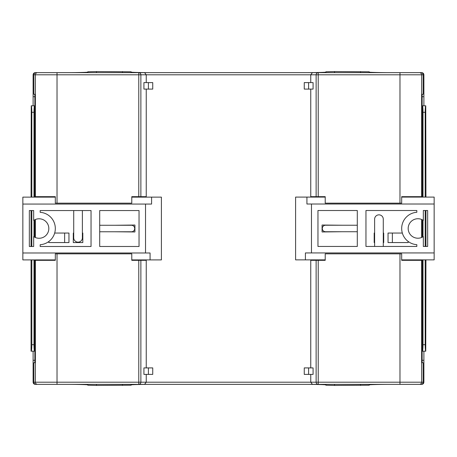 <?xml version="1.0" encoding="UTF-8"?>
<svg xmlns="http://www.w3.org/2000/svg" width="457" height="457" viewBox="0 0 457 457"><rect width="100%" height="100%" fill="white"/><g stroke="black" fill="none" stroke-linecap="round" stroke-linejoin="round"><path stroke-width="0.69" d="M34.869 96.713L33.11 96.713L33.11 74.799C33.247 73.491 33.972 72.772 35.275 72.634L66.168 72.634C76.873 72.657 88.778 72.349 87.813 72.069M423.89 105.801L423.89 74.799C423.753 73.491 423.028 72.772 421.725 72.634L390.832 72.64C380.127 72.657 368.222 72.349 369.187 72.069M87.813 72.64L87.813 71.783L96.473 71.555L131.108 71.783L131.108 72.64L131.108 72.069C130.142 72.349 142.047 72.657 152.752 72.634L304.248 72.634C314.953 72.657 326.858 72.349 325.892 72.069M325.892 72.64L325.892 71.783L334.553 71.555L369.187 71.783L369.187 72.64M423.89 96.713L422.131 96.713M422.445 105.801L425.753 105.801C425.41 106.218 425.221 108.383 425.181 112.296L423.016 112.296C422.976 108.383 422.788 106.218 422.445 105.801L422.257 197.093M422.257 219.76L422.257 237.2M422.257 259.867L422.257 351.199L423.89 351.199L423.89 360.287L422.131 360.287M34.743 197.133L34.743 105.801L33.11 105.801L33.11 96.713M33.11 351.199L33.11 382.201C33.247 383.509 33.972 384.228 35.275 384.366L66.168 384.366C76.873 384.343 88.778 384.651 87.813 384.931M34.743 219.8L34.743 237.24M34.743 259.907L34.743 351.199L31.053 351.199L31.053 259.907M34.869 360.287L33.11 360.287M425.947 197.093L425.753 105.801M423.016 112.296L423.016 197.093M423.016 220.183L423.016 236.777M423.016 259.867L423.016 344.704L425.181 344.704C425.221 348.617 425.41 350.782 425.753 351.199L422.257 351.199M422.445 351.199C422.788 350.782 422.976 348.617 423.016 344.704M425.947 210.511L425.947 246.449M425.947 259.867L425.753 351.199M425.181 112.296L425.181 197.093M425.181 210.511L425.181 246.449M425.181 259.867L425.181 344.704M31.247 105.801L34.555 105.801C34.212 106.218 34.024 108.383 33.984 112.296L31.819 112.296C31.779 108.383 31.59 106.218 31.247 105.801L31.053 197.133M33.984 112.296L33.984 197.133M33.984 220.223L33.984 236.817M33.984 259.907L33.984 344.704C34.024 348.617 34.212 350.782 34.555 351.199M31.819 112.296L31.819 197.133M31.819 210.551L31.819 246.489M31.819 259.907L31.819 344.704L33.984 344.704M31.247 351.199C31.59 350.782 31.779 348.617 31.819 344.704M31.053 210.551L31.053 246.489M87.813 384.36L87.813 385.217L96.473 385.445L131.108 385.217L131.108 384.36L131.108 384.931C130.142 384.651 142.047 384.343 152.752 384.366L304.248 384.366C314.953 384.343 326.858 384.651 325.892 384.931M369.187 384.931C368.222 384.651 380.127 384.343 390.832 384.366L421.725 384.366C423.028 384.228 423.753 383.509 423.89 382.201L423.89 360.287M325.892 384.36L325.892 385.217L334.553 385.445L369.187 385.217L369.187 384.36M402.337 233.047L388.039 233.047L388.039 242.57L408.175 242.57L408.175 241.467M374.62 233.047L374.186 233.047L374.186 242.57L374.62 242.57M383.28 242.57L383.709 242.57L383.709 233.047L383.28 233.047M353.467 225.232L346.537 225.232M346.537 231.728L353.467 231.728M114.793 231.768L134.924 231.962L134.924 225.038L114.793 225.272M103.533 231.768L110.463 231.768M110.463 225.272L103.533 225.272M73.72 233.047L73.291 233.047L73.291 242.57L82.814 242.57L82.814 233.047L82.38 233.047M342.207 225.232L322.076 225.038L322.076 231.962L342.207 231.728M48.825 241.507L48.825 242.57L68.961 242.57L68.961 233.047L54.68 233.047M146.24 374.403L146.24 382.195L316.13 382.195L316.13 260.324L325.218 260.324L325.218 253.829L401.68 253.829L401.68 260.324L421.628 260.324L421.628 259.867M310.76 374.403L310.76 382.195L312.422 384.36L36.023 384.36C34.721 384.223 33.995 383.503 33.858 382.195L33.858 362.715L34.869 362.715L34.869 259.907M316.13 260.324L310.76 260.324L310.76 367.908M421.628 237.486L421.628 219.474M421.628 197.093L421.628 196.676L401.68 196.676L401.68 203.171L399.978 203.171L399.978 74.805L318.221 74.805L318.221 196.676L310.76 196.676L310.76 89.092M35.372 197.133L35.378 74.805L33.858 74.805C33.995 73.497 34.721 72.777 36.023 72.64L312.422 72.64L310.76 74.805L310.76 82.597M144.578 72.64L146.24 74.805L146.24 82.597M146.24 89.092L146.24 196.676L131.782 196.676L131.782 203.171L55.32 203.171L55.32 196.676L35.378 196.676M35.372 219.514L35.372 237.526M35.372 259.907L35.372 260.324L55.32 260.324L55.32 253.829L131.782 253.829L131.782 260.324L146.24 260.324L146.24 367.908M148.405 367.908L143.921 367.908L143.921 374.403L152.735 374.403L152.735 367.908L148.405 367.908L148.405 374.403M148.405 89.092L143.921 89.092L143.921 82.597L152.735 82.597L152.735 89.092L148.405 89.092L148.405 82.597M422.131 197.093L422.131 94.285L423.142 94.285L423.142 74.805L421.622 74.805L421.622 196.676M422.131 259.867L422.131 362.715L423.142 362.715L423.142 382.195C423.005 383.503 422.279 384.223 420.977 384.36L312.422 384.36M422.131 237.263L422.131 219.697M33.858 74.805L33.858 94.285L34.869 94.285L34.869 197.133M34.869 237.303L34.869 219.737M399.978 203.171L325.218 203.171L325.218 196.676L318.221 196.676M313.079 89.092L313.079 82.597L308.595 82.597L308.595 89.092L313.079 89.092M308.595 367.908L313.079 367.908L313.079 374.403L304.265 374.403L304.265 367.908L308.595 367.908L308.595 374.403M312.422 72.64L420.977 72.64C422.279 72.777 423.005 73.497 423.142 74.805M95.587 384.36L65.277 384.36M153.598 384.36L123.293 384.36M325.047 384.36L303.402 384.36M391.723 384.36L361.413 384.36M303.402 72.64L318.221 72.64A2.165 2.091 90 0 0 316.13 74.805L140.87 74.805L140.87 196.676M131.953 72.64L153.598 72.64M65.277 72.64L86.927 72.64M64.631 242.57L64.631 233.047M392.369 233.047L392.369 242.57M144.578 384.36L146.24 382.195L138.779 382.195L138.779 260.324M308.595 89.092L304.265 89.092L304.265 82.597L308.595 82.597M55.32 228.523A16.235 16.235 0 0 1 40.17 244.718L40.17 246.489L91.04 246.489L91.04 210.551L40.17 210.551L40.17 212.322A16.235 16.235 0 0 1 55.32 228.523M33.675 220.423A9.74 9.74 0 0 1 48.825 228.523A9.74 9.74 0 0 1 33.675 236.623L33.675 246.489L29.345 246.489L29.345 210.551L33.675 210.551L33.675 220.423M99.7 231.768L131.456 231.768A3.245 3.245 0 0 0 134.706 228.523A3.245 3.245 0 0 0 131.456 225.272L99.7 225.272M55.32 259.907L22.85 259.907L22.85 197.133L55.32 197.133M131.782 197.133L161.395 197.133L161.395 259.907L131.782 259.907M82.38 210.551L82.38 237.829A4.33 4.33 0 0 1 78.05 242.159A4.33 4.33 0 0 1 73.72 237.829L73.72 210.551M99.7 210.551L99.7 246.489L139.037 246.489L139.037 210.551L99.7 210.551M151.593 197.133L151.593 204.062L145.532 204.062L145.532 252.984L150.073 252.984L150.073 259.907M145.532 204.062L22.85 204.062M22.85 252.984L145.532 252.984M401.68 228.477A16.235 16.235 0 0 1 416.83 212.282L416.83 210.511L365.96 210.511L365.96 246.449L416.83 246.449L416.83 244.678A16.235 16.235 0 0 1 401.68 228.477M423.325 236.577A9.74 9.74 0 0 1 408.175 228.477A9.74 9.74 0 0 1 423.325 220.377L423.325 210.511L427.655 210.511L427.655 246.449L423.325 246.449L423.325 236.577M357.3 225.232L325.544 225.232A3.245 3.245 0 0 0 322.294 228.477A3.245 3.245 0 0 0 325.544 231.728L357.3 231.728M401.68 197.093L434.15 197.093L434.15 259.867L401.68 259.867M325.218 259.867L295.605 259.867L295.605 197.093L325.218 197.093M374.62 246.449L374.62 219.171A4.33 4.33 0 0 1 378.95 214.841A4.33 4.33 0 0 1 383.28 219.171L383.28 246.449M357.3 246.449L357.3 210.511L317.963 210.511L317.963 246.449L357.3 246.449M305.407 259.867L305.407 252.938L311.468 252.938L311.468 204.016L306.927 204.016L306.927 197.093M311.468 252.938L434.15 252.938M434.15 204.016L311.468 204.016M360.527 72.64L360.527 71.555M334.553 71.555L334.553 72.64M122.447 72.64L122.447 71.555M96.473 71.555L96.473 72.64M334.553 385.445L334.553 384.36M360.527 384.36L360.527 385.445M96.473 385.445L96.473 384.36M122.447 384.36L122.447 385.445M140.87 260.324L140.87 382.195A2.165 2.091 -90 0 1 138.779 384.36L138.779 382.195L57.022 382.195L57.022 253.829M421.622 260.324L421.622 382.195L423.142 382.195M33.858 382.195L35.378 382.195L35.378 260.324M318.221 260.324L318.221 382.195L399.978 382.195L399.978 253.829M138.779 196.676L138.779 74.805L57.022 74.805L57.022 203.171M316.13 196.676L316.13 74.805L318.221 74.805L318.221 72.64M419.457 72.64A2.165 2.165 -90 0 1 421.622 74.805L399.978 74.805L399.978 72.64M399.978 384.36L399.978 382.195L421.622 382.195A2.165 2.165 -90 0 1 419.457 384.36M57.022 72.64L57.022 74.805L35.378 74.805A2.165 2.165 90 0 1 37.543 72.64M37.543 384.36A2.165 2.165 90 0 1 35.378 382.195L57.022 382.195L57.022 384.36M318.221 382.195L316.13 382.195A2.165 2.091 -90 0 0 318.221 384.36L318.221 382.195M138.779 74.805L140.87 74.805A2.165 2.091 90 0 0 138.779 72.64L138.779 74.805"/></g></svg>
